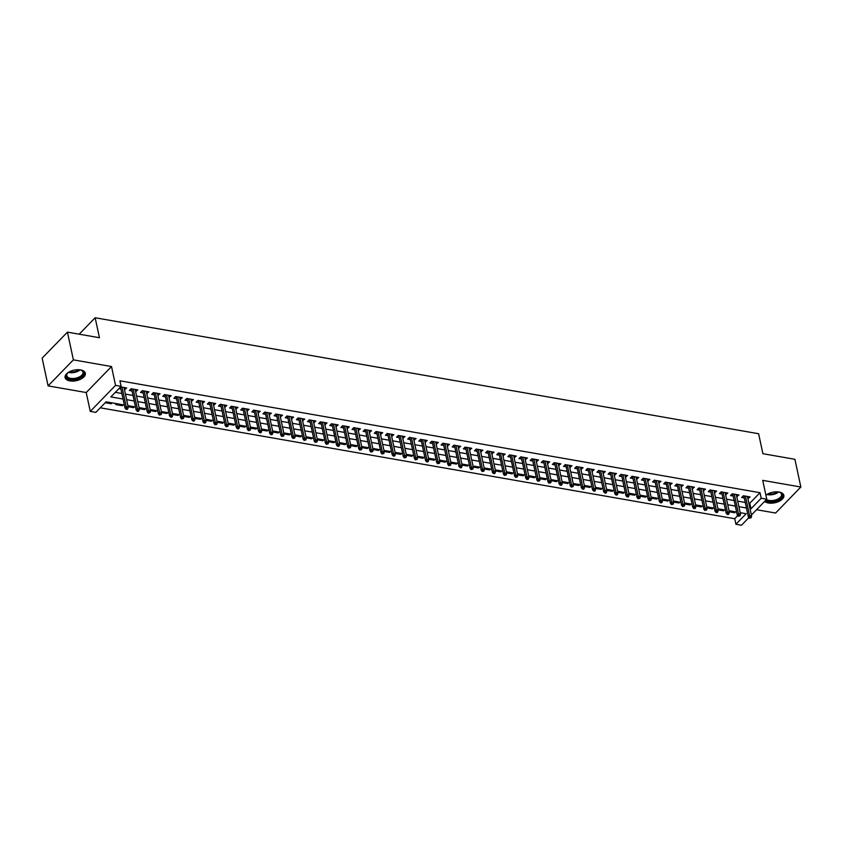 <?xml version="1.0" encoding="UTF-8"?>
<svg xmlns="http://www.w3.org/2000/svg" width="843" height="843" viewBox="0 0 843 843"><rect width="100%" height="100%" fill="white"/><g stroke="black" fill="none" stroke-linecap="round" stroke-linejoin="round"><path stroke-width="1.26" d="M69.874 380.888A10.358 5.374 167.9 0 0 80.665 379.181A10.358 5.374 167.9 0 0 85.333 373.238A10.358 5.374 167.9 0 0 80.538 369.919A10.358 5.374 167.9 0 0 69.748 371.637A10.358 5.374 167.9 0 0 65.08 377.58A10.358 5.374 167.9 0 0 69.874 380.888M764.654 501.395A10.358 5.374 167.9 0 0 768.405 502.986A10.358 5.374 167.9 0 0 779.195 501.279A10.358 5.374 167.9 0 0 783.864 495.336A10.358 5.374 167.9 0 0 779.069 492.027A10.358 5.374 167.9 0 0 765.908 495.22M124.343 405.019L106.081 401.826L95.828 412.375L90.264 411.405L115.544 385.388L121.118 386.368L110.865 396.905L123.067 399.045M86.218 392.543L111.508 366.536L73.383 359.866L67.429 332.131L42.15 358.149L48.093 385.883L86.218 392.543L90.264 411.405M756.561 509.72L775.571 513.039L800.85 487.033L762.725 480.362L766.761 499.225L751.387 515.041M748.9 517.613L741.482 525.242L735.918 524.262L746.171 513.714L740.165 512.67M100.264 407.812L734.727 518.719L735.918 524.262M73.383 359.866L48.093 385.883M67.429 332.131L99.442 337.727L95.154 317.758L758.616 433.734L762.904 453.703L794.907 459.298L800.85 487.033M124.479 389.635L126.661 387.959L120.591 386.895M135.607 391.574L137.788 389.909L131.108 388.739L129.4 390.499L132.045 390.952M146.745 393.523L148.926 391.847L142.246 390.678L140.539 392.438L143.173 392.901M157.873 395.472L160.054 393.797L153.373 392.627L151.666 394.387L154.311 394.851M169 397.411L171.192 395.746L164.511 394.577L162.804 396.336L165.439 396.79M180.139 399.361L182.32 397.685L175.639 396.516L173.932 398.275L176.577 398.739M191.266 401.31L193.447 399.635L186.777 398.465L185.06 400.225L187.704 400.688M202.404 403.249L204.586 401.584L197.905 400.414L196.198 402.174L198.832 402.627M213.532 405.198L215.713 403.523L209.032 402.353L207.325 404.113L209.97 404.577M224.659 407.148L226.851 405.472L220.171 404.303L218.463 406.063L221.098 406.526M235.798 409.087L237.979 407.422L231.298 406.252L229.591 408.012L232.236 408.465M246.925 411.036L249.107 409.361L242.436 408.191L240.719 409.951L243.364 410.415M258.063 412.986L260.245 411.31L253.564 410.141L251.857 411.9L254.502 412.364M269.191 414.925L271.372 413.249L264.691 412.09L262.984 413.839L265.629 414.303M280.319 416.874L282.51 415.199L275.83 414.029L274.123 415.789L276.757 416.252M291.457 418.823L293.638 417.148L286.957 415.978L285.25 417.738L287.895 418.202M302.584 420.762L304.766 419.087L298.095 417.928L296.388 419.677L299.023 420.141M313.722 422.712L315.904 421.036L309.223 419.867L307.516 421.626L310.161 422.09M324.85 424.661L327.031 422.986L320.351 421.816L318.643 423.576L321.288 424.04M335.988 426.6L338.169 424.925L331.489 423.766L329.782 425.515L332.416 425.978M347.116 428.55L349.297 426.874L342.616 425.704L340.909 427.464L343.554 427.928M358.243 430.499L360.435 428.824L353.754 427.654L352.047 429.414L354.682 429.877M369.382 432.438L371.563 430.762L364.882 429.603L363.175 431.353L365.82 431.816M380.509 434.387L382.69 432.712L376.02 431.542L374.303 433.302L376.947 433.766M391.647 436.337L393.829 434.661L387.148 433.492L385.441 435.251L388.075 435.715M402.775 438.276L404.956 436.6L398.275 435.441L396.568 437.19L399.213 437.654M413.902 440.225L416.094 438.55L409.413 437.38L407.706 439.14L410.341 439.603M425.041 442.175L427.222 440.499L420.541 439.329L418.834 441.089L421.479 441.553M436.168 444.113L438.349 442.438L431.679 441.279L429.962 443.028L432.607 443.492M447.306 446.063L449.488 444.387L442.807 443.218L441.1 444.978L443.734 445.441M458.434 448.012L460.615 446.337L453.934 445.167L452.227 446.927L454.872 447.391M469.562 449.951L471.753 448.276L465.073 447.117L463.365 448.866L466 449.33M480.7 451.901L482.881 450.225L476.2 449.056L474.493 450.815L477.138 451.279M491.827 453.85L494.009 452.175L487.338 451.005L485.621 452.765L488.266 453.228M502.965 455.789L505.147 454.114L498.466 452.954L496.759 454.704L499.404 455.167M514.093 457.738L516.274 456.063L509.594 454.893L507.886 456.653L510.531 457.117M525.231 459.688L527.412 458.012L520.732 456.843L519.025 458.603L521.659 459.066M536.359 461.627L538.54 459.951L531.859 458.792L530.152 460.541L532.797 461.005M547.486 463.576L549.668 461.901L542.997 460.731L541.29 462.491L543.925 462.955M558.624 465.526L560.806 463.85L554.125 462.681L552.418 464.44L555.063 464.893M569.752 467.465L571.933 465.789L565.253 464.63L563.545 466.379L566.19 466.843M580.89 469.414L583.071 467.739L576.391 466.569L574.684 468.329L577.318 468.792M592.018 471.363L594.199 469.688L587.518 468.518L585.811 470.278L588.456 470.731M603.145 473.302L605.337 471.627L598.656 470.468L596.949 472.217L599.584 472.681M614.284 475.252L616.465 473.576L609.784 472.407L608.077 474.166L610.722 474.63M625.411 477.201L627.592 475.526L620.922 474.356L619.205 476.116L621.849 476.569M636.549 479.14L638.731 477.465L632.05 476.306L630.343 478.055L632.977 478.518M647.677 481.09L649.858 479.414L643.177 478.244L641.47 480.004L644.115 480.468M658.805 483.039L660.996 481.364L654.316 480.194L652.608 481.954L655.243 482.407M669.943 484.978L672.124 483.302L665.443 482.133L663.736 483.893L666.381 484.356M681.07 486.927L683.251 485.252L676.581 484.082L674.864 485.842L677.509 486.306M692.208 488.877L694.39 487.201L687.709 486.032L686.002 487.791L688.636 488.245M703.336 490.816L705.517 489.14L698.836 487.971L697.129 489.73L699.774 490.194M714.464 492.765L716.655 491.09L709.975 489.92L708.268 491.68L710.902 492.143M725.602 494.715L727.783 493.039L721.102 491.869L719.395 493.629L722.04 494.082M736.729 496.653L738.911 494.978L732.24 493.808L730.523 495.568L733.168 496.032M734.443 511.669L734.674 512.744L729.269 511.796M723.305 509.72L723.536 510.795L718.131 509.857M712.177 507.781L712.409 508.856L707.003 507.907M701.049 505.832L701.281 506.906L695.865 505.958M689.911 503.882L690.143 504.957L684.737 504.019M678.784 501.943L679.015 503.018L673.61 502.07M667.645 499.994L667.877 501.069L662.472 500.12M656.518 498.044L656.75 499.119L651.344 498.181M645.39 496.106L645.622 497.18L640.206 496.232M634.252 494.156L634.484 495.231L629.078 494.283M623.125 492.207L623.356 493.281L617.94 492.344M611.986 490.268L612.218 491.343L606.812 490.394M600.859 488.318L601.091 489.393L595.685 488.445M589.731 486.369L589.952 487.444L584.547 486.506M578.593 484.43L578.825 485.505L573.419 484.556M567.465 482.481L567.697 483.555L562.281 482.607M556.327 480.531L556.559 481.616L551.153 480.668M545.2 478.592L545.432 479.667L540.026 478.719M534.072 476.643L534.293 477.718L528.888 476.769M522.934 474.693L523.166 475.779L517.76 474.83M511.806 472.754L512.038 473.829L506.622 472.881M500.668 470.805L500.9 471.88L495.494 470.942M489.541 468.856L489.772 469.941L484.367 468.993M478.402 466.917L478.634 467.991L473.229 467.043M467.275 464.967L467.507 466.042L462.101 465.104M456.147 463.018L456.379 464.103L450.963 463.155M445.009 461.079L445.241 462.154L439.835 461.205M433.882 459.129L434.113 460.204L428.708 459.266M422.743 457.18L422.975 458.265L417.57 457.317M411.616 455.241L411.848 456.316L406.442 455.368M400.488 453.292L400.71 454.366L395.304 453.429M389.35 451.342L389.582 452.428L384.176 451.479M378.222 449.403L378.454 450.478L373.038 449.53M367.084 447.454L367.316 448.529L361.91 447.591M355.957 445.515L356.189 446.59L350.783 445.641M344.829 443.566L345.05 444.64L339.645 443.692M333.691 441.616L333.923 442.691L328.517 441.753M322.563 439.677L322.795 440.752L317.379 439.804M311.425 437.728L311.657 438.803L306.251 437.854M300.298 435.778L300.529 436.853L295.124 435.915M289.16 433.839L289.391 434.914L283.986 433.966M278.032 431.89L278.264 432.965L272.858 432.016M266.904 429.941L267.136 431.015L261.72 430.078M255.766 428.002L255.998 429.076L250.592 428.128M244.639 426.052L244.87 427.127L239.465 426.179M233.5 424.103L233.732 425.178L228.327 424.24M222.373 422.164L222.605 423.239L217.199 422.29M211.245 420.214L211.477 421.289L206.061 420.341M200.107 418.265L200.339 419.34L194.933 418.402M188.98 416.326L189.211 417.401L183.806 416.453M177.841 414.377L178.073 415.451L172.667 414.503M166.714 412.427L166.946 413.502L161.54 412.564M155.586 410.488L155.807 411.563L150.402 410.615M144.448 408.539L144.68 409.614L139.274 408.665M133.32 406.589L133.552 407.664L128.136 406.726M122.182 404.651L122.414 405.725L115.733 404.556L116.597 403.671M734.727 518.719L737.73 515.621M735.528 511.859L734.674 512.744M724.4 509.91L723.536 510.795M713.273 507.971L712.409 508.856M702.135 506.021L701.281 506.906M691.007 504.072L690.143 504.957M679.869 502.133L679.015 503.018M668.741 500.184L667.877 501.069M657.614 498.234L656.75 499.119M646.476 496.295L645.622 497.18M635.348 494.346L634.484 495.231M624.21 492.396L623.356 493.281M613.082 490.457L612.218 491.343M601.955 488.508L601.091 489.393M590.817 486.559L589.952 487.444M579.689 484.62L578.825 485.505M568.551 482.67L567.697 483.555M557.423 480.731L556.559 481.616M546.285 478.782L545.432 479.667M535.157 476.832L534.293 477.718M524.03 474.894L523.166 475.779M512.892 472.944L512.038 473.829M501.764 470.995L500.9 471.88M490.626 469.056L489.772 469.941M479.498 467.106L478.634 467.991M468.371 465.157L467.507 466.042M457.233 463.218L456.379 464.103M446.105 461.269L445.241 462.154M434.967 459.319L434.113 460.204M423.839 457.38L422.975 458.265M412.712 455.431L411.848 456.316M401.574 453.481L400.71 454.366M390.446 451.542L389.582 452.428M379.308 449.593L378.454 450.478M368.18 447.644L367.316 448.529M357.042 445.705L356.189 446.59M345.915 443.755L345.05 444.64M334.787 441.806L333.923 442.691M323.649 439.867L322.795 440.752M312.521 437.917L311.657 438.803M301.383 435.968L300.529 436.853M290.255 434.029L289.391 434.914M279.128 432.08L278.264 432.965M267.99 430.13L267.136 431.015M256.862 428.191L255.998 429.076M245.724 426.242L244.87 427.127M234.596 424.292L233.732 425.178M223.469 422.354L222.605 423.239M212.331 420.404L211.477 421.289M201.203 418.455L200.339 419.34M190.065 416.516L189.211 417.401M178.937 414.566L178.073 415.451M167.81 412.617L166.946 413.502M156.672 410.678L155.807 411.563M145.544 408.729L144.68 409.614M134.406 406.779L133.552 407.664M123.278 404.84L122.414 405.725M112.14 402.891L111.287 403.776L105.217 402.712M748.826 503.092L749.764 503.25L760.007 492.702L119.927 380.815L121.118 386.368M115.301 392.343L121.877 393.491M125.438 394.124L133.004 395.441M136.566 396.062L144.142 397.39M147.704 398.012L155.27 399.329M158.832 399.961L166.398 401.279M169.97 401.9L177.536 403.228M181.097 403.85L188.663 405.167M192.225 405.799L199.802 407.116M203.363 407.738L210.929 409.066M214.491 409.687L222.067 411.005M225.629 411.637L233.195 412.954M236.757 413.576L244.322 414.904M247.895 415.525L255.461 416.842M259.022 417.475L266.588 418.792M270.15 419.414L277.726 420.741M281.288 421.363L288.854 422.68M292.416 423.302L299.982 424.63M303.554 425.251L311.12 426.579M314.681 427.201L322.247 428.518M325.809 429.14L333.385 430.467M336.947 431.089L344.513 432.417M348.075 433.039L355.641 434.356M359.213 434.977L366.779 436.305M370.34 436.927L377.906 438.255M381.468 438.876L389.044 440.194M392.606 440.815L400.172 442.143M403.734 442.765L411.31 444.092M414.872 444.714L422.438 446.031M426 446.653L433.565 447.981M437.138 448.602L444.704 449.93M448.265 450.552L455.831 451.869M459.393 452.491L466.969 453.819M470.531 454.44L478.097 455.768M481.659 456.39L489.225 457.707M492.797 458.329L500.363 459.656M503.924 460.278L511.49 461.606M515.052 462.227L522.628 463.545M526.19 464.166L533.756 465.494M537.318 466.116L544.884 467.444M548.456 468.065L556.022 469.382M559.583 470.004L567.149 471.332M570.711 471.954L578.287 473.281M581.849 473.903L589.415 475.22M592.977 475.842L600.543 477.17M604.115 477.791L611.681 479.119M615.242 479.741L622.808 481.058M626.37 481.68L633.947 483.007M637.508 483.629L645.074 484.957M648.636 485.579L656.212 486.896M659.774 487.517L667.34 488.845M670.902 489.467L678.467 490.784M682.04 491.416L689.606 492.733M693.167 493.355L700.733 494.683M704.295 495.305L711.871 496.622M715.433 497.254L722.999 498.571M726.561 499.193L734.127 500.521M737.699 501.142L745.265 502.46M747.867 498.603L750.049 496.927L743.368 495.758L741.661 497.518L744.306 497.981M118.884 388.655L120.918 389.013M95.154 317.758L79.189 334.186M111.508 366.536L115.544 385.388M760.007 492.702L761.197 498.255L766.761 499.225M736.603 512.049L729.037 510.721M725.475 510.099L717.899 508.782M714.337 508.15L706.771 506.833M703.21 506.211L695.633 504.883M692.071 504.262L684.505 502.944M680.944 502.323L673.378 500.995M669.806 500.373L662.24 499.045M658.678 498.424L651.112 497.107M647.55 496.485L639.974 495.157M636.412 494.535L628.846 493.208M625.285 492.586L617.719 491.269M614.147 490.647L606.581 489.319M603.019 488.698L595.453 487.37M591.891 486.748L584.315 485.431M580.753 484.809L573.187 483.482M569.626 482.86L562.06 481.532M558.487 480.91L550.922 479.593M547.36 478.972L539.794 477.644M536.232 477.022L528.656 475.694M525.094 475.073L517.528 473.755M513.967 473.134L506.39 471.806M502.828 471.184L495.262 469.857M491.701 469.235L484.135 467.918M480.573 467.296L472.997 465.968M469.435 465.347L461.869 464.019M458.307 463.397L450.731 462.08M447.169 461.458L439.603 460.13M436.042 459.509L428.476 458.181M424.904 457.559L417.338 456.242M413.776 455.62L406.21 454.293M402.648 453.671L395.072 452.343M391.51 451.722L383.944 450.404M380.383 449.783L372.817 448.455M369.245 447.833L361.679 446.505M358.117 445.884L350.551 444.567M346.989 443.945L339.413 442.617M335.851 441.995L328.285 440.668M324.724 440.046L317.158 438.729M313.585 438.107L306.02 436.779M302.458 436.158L294.892 434.83M291.33 434.208L283.754 432.891M280.192 432.269L272.626 430.942M269.065 430.32L261.488 429.003M257.926 428.37L250.36 427.053M246.799 426.432L239.233 425.104M235.661 424.482L228.095 423.165M224.533 422.533L216.967 421.215M213.405 420.594L205.829 419.266M202.267 418.644L194.701 417.327M191.14 416.695L183.574 415.378M180.002 414.756L172.436 413.428M168.874 412.807L161.308 411.489M157.746 410.857L150.17 409.54M146.608 408.918L139.042 407.591M135.481 406.969L127.915 405.652M750.017 508.635L750.955 508.793L761.197 498.255M126.629 399.666L134.195 400.983M137.757 401.616L145.333 402.933M148.895 403.555L156.461 404.882M160.022 405.504L167.588 406.821M171.161 407.454L178.727 408.771M182.288 409.392L189.854 410.72M193.416 411.342L200.992 412.659M204.554 413.291L212.12 414.608M215.682 415.23L223.247 416.558M226.82 417.18L234.386 418.497M237.947 419.129L245.513 420.446M249.075 421.068L256.651 422.396M260.213 423.017L267.779 424.335M271.341 424.967L278.907 426.284M282.479 426.906L290.045 428.233M293.606 428.855L301.172 430.172M304.734 430.805L312.31 432.122M315.872 432.744L323.438 434.071M327 434.693L334.566 436.01M338.138 436.632L345.704 437.96M349.265 438.581L356.831 439.909M360.393 440.531L367.969 441.848M371.531 442.47L379.097 443.797M382.659 444.419L390.235 445.747M393.797 446.368L401.363 447.686M404.925 448.307L412.49 449.635M416.063 450.257L423.629 451.585M427.19 452.206L434.756 453.523M438.318 454.145L445.894 455.473M449.456 456.095L457.022 457.422M460.584 458.044L468.15 459.361M471.722 459.983L479.288 461.311M482.849 461.932L490.415 463.26M493.977 463.882L501.553 465.199M505.115 465.821L512.681 467.148M516.243 467.77L523.809 469.098M527.381 469.72L534.947 471.037M538.508 471.659L546.074 472.986M549.636 473.608L557.212 474.936M560.774 475.557L568.34 476.875M571.902 477.496L579.478 478.824M583.04 479.446L590.606 480.773M594.167 481.395L601.733 482.712M605.295 483.334L612.872 484.662M616.433 485.283L623.999 486.611M627.561 487.233L635.137 488.55M638.699 489.172L646.265 490.5M649.827 491.121L657.392 492.449M660.965 493.071L668.531 494.388M672.092 495.01L679.658 496.337M683.22 496.959L690.796 498.287M694.358 498.908L701.924 500.226M705.486 500.847L713.052 502.175M716.624 502.797L724.19 504.125M727.751 504.746L735.317 506.063M738.879 506.685L746.455 508.013M749.764 503.25L750.955 508.793M747.878 496.548L748.342 498.687M111.055 402.701L111.287 403.776M736.75 494.599L737.203 496.738M725.612 492.66L726.076 494.788M714.485 490.71L714.948 492.849M703.357 488.761L703.81 490.9M692.219 486.822L692.683 488.951M681.091 484.873L681.544 487.012M669.953 482.923L670.417 485.062M658.826 480.984L659.279 483.113M647.698 479.035L648.151 481.174M636.56 477.085L637.023 479.224M625.432 475.146L625.885 477.275M614.294 473.197L614.758 475.336M603.166 471.248L603.62 473.387M592.039 469.309L592.492 471.437M580.901 467.359L581.364 469.498M569.773 465.41L570.226 467.549M558.635 463.471L559.099 465.599M547.507 461.521L547.961 463.661M536.38 459.572L536.833 461.711M525.242 457.633L525.705 459.762M514.114 455.684L514.567 457.823M502.976 453.734L503.44 455.873M491.848 451.795L492.301 453.934M480.71 449.846L481.174 451.985M469.583 447.896L470.046 450.036M458.455 445.958L458.908 448.097M447.317 444.008L447.781 446.147M436.189 442.059L436.642 444.198M425.051 440.12L425.515 442.259M413.924 438.17L414.377 440.309M402.796 436.221L403.249 438.36M391.658 434.282L392.121 436.421M380.53 432.333L380.983 434.472M369.392 430.394L369.856 432.522M358.264 428.444L358.718 430.583M347.137 426.495L347.59 428.634M335.999 424.556L336.462 426.684M324.871 422.606L325.324 424.746M313.733 420.657L314.197 422.796M302.605 418.718L303.059 420.847M291.467 416.769L291.931 418.908M280.34 414.819L280.803 416.958M269.212 412.88L269.665 415.009M258.074 410.931L258.538 413.07M246.946 408.981L247.399 411.121M235.808 407.043L236.272 409.171M224.681 405.093L225.134 407.232M213.553 403.144L214.006 405.283M202.415 401.205L202.878 403.333M191.287 399.255L191.74 401.394M180.149 397.306L180.613 399.445M169.022 395.367L169.475 397.496M157.894 393.418L158.347 395.557M146.756 391.468L147.219 393.607M135.628 389.529L136.081 391.658M124.49 387.58L124.954 389.719M743.842 495.842L748.373 516.98L749.606 515.716L745.402 496.116M750.091 517.518L749.406 518.224L751.197 517.707L750.091 517.518L749.606 515.716L751.608 516.064L747.404 496.464M748.373 516.98L749.406 518.224M751.197 517.707L751.608 516.064M778.468 491.933A8.957 4.658 -12.1 0 1 779.912 492.365A8.957 4.658 -12.1 0 1 780.407 498.529A8.957 4.658 -12.1 0 1 768.932 501.364A8.957 4.658 -12.1 0 1 765.876 500.141M766.529 499.477A8.293 4.31 167.9 0 0 769.153 500.457A8.293 4.31 167.9 0 0 777.804 499.088A8.293 4.31 167.9 0 0 781.545 494.325A8.293 4.31 167.9 0 0 779.606 492.249M765.107 500.932A10.285 5.343 167.9 0 0 768.247 502.07A10.285 5.343 167.9 0 0 778.774 500.468A10.285 5.343 167.9 0 0 783.653 494.715M765.95 495.399A8.957 4.658 -12.1 0 1 765.992 495.347A8.957 4.658 -12.1 0 1 767.13 494.367M79.948 369.835A8.957 4.658 -12.1 0 1 81.381 370.256A8.957 4.658 -12.1 0 1 83.836 373.28A8.957 4.658 -12.1 0 1 74.785 379.287A8.957 4.658 -12.1 0 1 66.207 375.757A8.957 4.658 -12.1 0 1 67.472 373.238A8.957 4.658 -12.1 0 1 68.599 372.258M67.703 373.006A8.293 4.31 167.9 0 0 66.734 375.103A8.293 4.31 167.9 0 0 66.787 375.704A8.293 4.31 167.9 0 0 75.238 378.286A8.293 4.31 167.9 0 0 83.057 372.817A8.293 4.31 167.9 0 0 83.014 372.227A8.293 4.31 167.9 0 0 81.076 370.14M65.016 376.916A10.285 5.343 167.9 0 0 75.68 379.835A10.285 5.343 167.9 0 0 85.143 373.101A10.285 5.343 167.9 0 0 85.122 372.606M732.715 493.893L737.246 515.031L738.468 513.766L734.274 494.167M738.953 515.568L738.268 516.274L740.07 515.768L738.953 515.568L738.468 513.766L740.481 514.125L736.276 494.514M737.246 515.031L738.268 516.274M740.07 515.768L740.481 514.125M721.576 491.954L726.108 513.092L727.34 511.827L723.136 492.228M727.825 513.629L727.14 514.325L728.247 514.525L728.932 513.819L727.825 513.629L727.34 511.827L729.343 512.175L725.138 492.575M726.108 513.092L727.14 514.325M728.932 513.819L729.343 512.175M710.449 490.004L714.98 511.143L716.213 509.878L712.008 490.278M716.687 511.68L716.002 512.386L717.119 512.576L717.804 511.87L716.687 511.68L716.213 509.878L718.215 510.226L714.01 490.626M714.98 511.143L716.002 512.386M717.804 511.87L718.215 510.226M699.311 488.055L703.852 509.193L705.075 507.929L700.87 488.329M705.559 509.73L704.874 510.436L706.676 509.931L705.559 509.73L705.075 507.929L707.077 508.287L702.883 488.677M703.852 509.193L704.874 510.436M706.676 509.931L707.077 508.287M688.183 486.116L692.714 507.254L693.947 505.99L689.743 486.39M694.421 507.792L693.747 508.487L694.853 508.687L695.538 507.981L694.421 507.792L693.947 505.99L695.949 506.337L691.745 486.738M692.714 507.254L693.747 508.487M695.538 507.981L695.949 506.337M677.055 484.167L681.587 505.305L682.809 504.04L678.615 484.44M683.294 505.842L682.609 506.548L684.411 506.032L683.294 505.842L682.809 504.04L684.822 504.388L680.617 484.788M681.587 505.305L682.609 506.548M684.411 506.032L684.822 504.388M665.917 482.217L670.448 503.355L671.681 502.091L667.477 482.491M672.166 503.893L671.481 504.599L673.272 504.093L672.166 503.893L671.681 502.091L673.683 502.449L669.479 482.839M670.448 503.355L671.481 504.599M673.272 504.093L673.683 502.449M654.79 480.278L659.321 501.416L660.554 500.152L656.349 480.552M661.028 501.954L660.343 502.649L661.46 502.849L662.145 502.143L661.028 501.954L660.554 500.152L662.556 500.5L658.351 480.9M659.321 501.416L660.343 502.649M662.145 502.143L662.556 500.5M643.652 478.329L648.183 499.467L649.416 498.202L645.211 478.603M649.9 500.004L649.215 500.71L651.007 500.194L649.9 500.004L649.416 498.202L651.418 498.55L647.224 478.95M648.183 499.467L649.215 500.71M651.007 500.194L651.418 498.55M632.524 476.379L637.055 497.518L638.288 496.253L634.084 476.653M638.762 498.055L638.088 498.761L639.879 498.255L638.762 498.055L638.288 496.253L640.29 496.611L636.086 477.001M637.055 497.518L638.088 498.761M639.879 498.255L640.29 496.611M621.396 474.44L625.928 495.579L627.15 494.314L622.956 474.714M627.635 496.116L626.95 496.812L628.067 497.012L628.752 496.306L627.635 496.116L627.15 494.314L629.163 494.662L624.958 475.062M625.928 495.579L626.95 496.812M628.752 496.306L629.163 494.662M610.258 472.491L614.789 493.629L616.022 492.365L611.818 472.765M616.507 494.167L615.822 494.873L616.928 495.062L617.613 494.356L616.507 494.167L616.022 492.365L618.024 492.712L613.82 473.113M614.789 493.629L615.822 494.873M617.613 494.356L618.024 492.712M599.131 470.542L603.662 491.68L604.895 490.415L600.69 470.815M605.369 492.217L604.684 492.923L605.801 493.123L606.486 492.417L605.369 492.217L604.895 490.415L606.897 490.774L602.692 471.174M603.662 491.68L604.684 492.923M606.486 492.417L606.897 490.774M587.992 468.603L592.524 489.741L593.757 488.476L589.552 468.877M594.241 490.278L593.556 490.974L594.673 491.174L595.348 490.468L594.241 490.278L593.757 488.476L595.759 488.824L591.565 469.224M592.524 489.741L593.556 490.974M595.348 490.468L595.759 488.824M576.865 466.653L581.396 487.791L582.629 486.527L578.424 466.927M583.103 488.329L582.429 489.035L583.535 489.225L584.22 488.519L583.103 488.329L582.629 486.527L584.631 486.875L580.427 467.275M581.396 487.791L582.429 489.035M584.22 488.519L584.631 486.875M565.737 464.704L570.268 485.853L571.491 484.577L567.297 464.978M571.975 486.379L571.291 487.085L573.092 486.58L571.975 486.379L571.491 484.577L573.493 484.936L569.299 465.336M570.268 485.853L571.291 487.085M573.092 486.58L573.493 484.936M554.599 462.765L559.13 483.903L560.363 482.639L556.159 463.039M560.848 484.44L560.163 485.136L561.269 485.336L561.954 484.63L560.848 484.44L560.363 482.639L562.365 482.986L558.161 463.387M559.13 483.903L560.163 485.136M561.954 484.63L562.365 482.986M543.472 460.815L548.003 481.954L549.225 480.689L545.031 461.089M549.71 482.491L549.025 483.197L550.827 482.681L549.71 482.491L549.225 480.689L551.238 481.037L547.033 461.437M548.003 481.954L549.025 483.197M550.827 482.681L551.238 481.037M532.333 458.866L536.865 480.015L538.097 478.74L533.893 459.14M538.582 480.542L537.897 481.248L539.689 480.742L538.582 480.542L538.097 478.74L540.1 479.098L535.895 459.498M536.865 480.015L537.897 481.248M539.689 480.742L540.1 479.098M521.206 456.927L525.737 478.065L526.97 476.801L522.765 457.201M527.444 478.603L526.759 479.298L527.876 479.498L528.561 478.792L527.444 478.603L526.97 476.801L528.972 477.149L524.767 457.549M525.737 478.065L526.759 479.298M528.561 478.792L528.972 477.149M510.068 454.978L514.609 476.116L515.832 474.851L511.627 455.252M516.316 476.653L515.631 477.359L517.433 476.853L516.316 476.653L515.832 474.851L517.834 475.199L513.64 455.599M514.609 476.116L515.631 477.359M517.433 476.853L517.834 475.199M498.94 453.028L503.471 474.177L504.704 472.902L500.5 453.302M505.189 474.704L504.504 475.41L506.295 474.904L505.189 474.704L504.704 472.902L506.706 473.26L502.502 453.66M503.471 474.177L504.504 475.41M506.295 474.904L506.706 473.26M487.812 451.089L492.344 472.228L493.566 470.963L489.372 451.363M494.051 472.765L493.366 473.46L494.483 473.661L495.168 472.955L494.051 472.765L493.566 470.963L495.579 471.311L491.374 451.711M492.344 472.228L493.366 473.46M495.168 472.955L495.579 471.311M476.674 449.14L481.205 470.278L482.438 469.014L478.234 449.414M482.923 470.815L482.238 471.522L484.03 471.016L482.923 470.815L482.438 469.014L484.44 469.361L480.236 449.762M481.205 470.278L482.238 471.522M484.03 471.016L484.44 469.361M465.547 447.19L470.078 468.339L471.311 467.064L467.106 447.464M471.785 468.866L471.1 469.572L472.902 469.066L471.785 468.866L471.311 467.064L473.313 467.422L469.108 447.823M470.078 468.339L471.1 469.572M472.902 469.066L473.313 467.422M454.409 445.252L458.94 466.39L460.173 465.125L455.968 445.526M460.657 466.927L459.972 467.623L461.089 467.823L461.774 467.117L460.657 466.927L460.173 465.125L462.175 465.473L457.981 445.873M458.94 466.39L459.972 467.623M461.774 467.117L462.175 465.473M443.281 443.302L447.812 464.44L449.045 463.176L444.841 443.576M449.519 464.978L448.845 465.684L450.636 465.178L449.519 464.978L449.045 463.176L451.047 463.524L446.843 443.924M447.812 464.44L448.845 465.684M450.636 465.178L451.047 463.524M432.153 441.353L436.685 462.501L437.907 461.226L433.713 441.627M438.392 463.028L437.707 463.734L439.509 463.228L438.392 463.028L437.907 461.226L439.92 461.585L435.715 441.985M436.685 462.501L437.707 463.734M439.509 463.228L439.92 461.585M421.015 439.414L425.546 460.552L426.779 459.287L422.575 439.688M427.264 461.089L426.579 461.785L427.686 461.985L428.37 461.279L427.264 461.089L426.779 459.287L428.781 459.635L424.577 440.035M425.546 460.552L426.579 461.785M428.37 461.279L428.781 459.635M409.888 437.464L414.419 458.603L415.652 457.338L411.447 437.738M416.126 459.14L415.441 459.846L417.243 459.34L416.126 459.14L415.652 457.338L417.654 457.686L413.449 438.086M414.419 458.603L415.441 459.846M417.243 459.34L417.654 457.686M398.75 435.525L403.281 456.664L404.514 455.399L400.309 435.789M404.998 457.191L404.313 457.897L406.105 457.391L404.998 457.191L404.514 455.399L406.516 455.747L402.322 436.147M403.281 456.664L404.313 457.897M406.105 457.391L406.516 455.747M387.622 433.576L392.153 454.714L393.386 453.45L389.181 433.85M393.86 455.252L393.186 455.947L394.292 456.147L394.977 455.441L393.86 455.252L393.386 453.45L395.388 453.797L391.184 434.198M392.153 454.714L393.186 455.947M394.977 455.441L395.388 453.797M376.494 431.627L381.025 452.765L382.248 451.5L378.054 431.901M382.733 453.302L382.048 454.008L383.85 453.502L382.733 453.302L382.248 451.5L384.25 451.848L380.056 432.248M381.025 452.765L382.048 454.008M383.85 453.502L384.25 451.848M365.356 429.688L369.887 450.826L371.12 449.561L366.916 429.951M371.605 451.353L370.92 452.059L372.711 451.553L371.605 451.353L371.12 449.561L373.122 449.909L368.918 430.309M369.887 450.826L370.92 452.059M372.711 451.553L373.122 449.909M354.229 427.738L358.76 448.876L359.993 447.612L355.788 428.012M360.467 449.414L359.782 450.12L361.584 449.604L360.467 449.414L359.993 447.612L361.995 447.96L357.79 428.36M358.76 448.876L359.782 450.12M361.584 449.604L361.995 447.96M343.09 425.789L347.622 446.927L348.854 445.662L344.65 426.063M349.339 447.464L348.654 448.17L350.446 447.665L349.339 447.464L348.854 445.662L350.857 446.01L346.652 426.41M347.622 446.927L348.654 448.17M350.446 447.665L350.857 446.01M331.963 423.85L336.494 444.988L337.727 443.724L333.522 424.113M338.201 445.515L337.527 446.221L338.633 446.421L339.318 445.715L338.201 445.515L337.727 443.724L339.729 444.071L335.525 424.472M336.494 444.988L337.527 446.221M339.318 445.715L339.729 444.071M320.825 421.9L325.366 443.039L326.589 441.774L322.395 422.174M327.073 443.576L326.389 444.282L328.19 443.766L327.073 443.576L326.589 441.774L328.591 442.122L324.397 422.522M325.366 443.039L326.389 444.282M328.19 443.766L328.591 442.122M309.697 419.951L314.228 441.089L315.461 439.825L311.257 420.225M315.946 441.627L315.261 442.333L317.052 441.827L315.946 441.627L315.461 439.825L317.463 440.172L313.259 420.573M314.228 441.089L315.261 442.333M317.052 441.827L317.463 440.172M298.57 418.012L303.101 439.15L304.323 437.886L300.129 418.276M304.808 439.677L304.123 440.383L305.925 439.877L304.808 439.677L304.323 437.886L306.336 438.234L302.131 418.634M303.101 439.15L304.123 440.383M305.925 439.877L306.336 438.234M287.431 416.063L291.963 437.201L293.195 435.936L288.991 416.337M293.68 437.738L292.995 438.444L294.787 437.928L293.68 437.738L293.195 435.936L295.198 436.284L290.993 416.684M291.963 437.201L292.995 438.444M294.787 437.928L295.198 436.284M276.304 414.113L280.835 435.251L282.068 433.987L277.863 414.387M282.542 435.789L281.857 436.495L283.659 435.989L282.542 435.789L282.068 433.987L284.07 434.335L279.865 414.735M280.835 435.251L281.857 436.495M283.659 435.989L284.07 434.335M265.166 412.174L269.707 433.313L270.93 432.048L266.725 412.438M271.414 433.85L270.729 434.545L271.846 434.746L272.531 434.04L271.414 433.85L270.93 432.048L272.932 432.396L268.738 412.796M269.707 433.313L270.729 434.545M272.531 434.04L272.932 432.396M254.038 410.225L258.569 431.363L259.802 430.099L255.598 410.499M260.276 431.901L259.602 432.607L260.708 432.796L261.393 432.09L260.276 431.901L259.802 430.099L261.804 430.446L257.6 410.847M258.569 431.363L259.602 432.607M261.393 432.09L261.804 430.446M242.91 408.275L247.442 429.414L248.664 428.149L244.47 408.549M249.149 429.951L248.464 430.657L250.266 430.151L249.149 429.951L248.664 428.149L250.677 428.497L246.472 408.897M247.442 429.414L248.464 430.657M250.266 430.151L250.677 428.497M231.772 406.337L236.303 427.475L237.536 426.21L233.332 406.6M238.021 428.012L237.336 428.708L238.443 428.908L239.127 428.202L238.021 428.012L237.536 426.21L239.538 426.558L235.334 406.958M236.303 427.475L237.336 428.708M239.127 428.202L239.538 426.558M220.645 404.387L225.176 425.525L226.409 424.261L222.204 404.661M226.883 426.063L226.198 426.769L228 426.252L226.883 426.063L226.409 424.261L228.411 424.609L224.206 405.009M225.176 425.525L226.198 426.769M228 426.252L228.411 424.609M209.507 402.438L214.038 423.576L215.271 422.311L211.066 402.712M215.755 424.113L215.07 424.819L216.862 424.314L215.755 424.113L215.271 422.311L217.273 422.67L213.079 403.059M214.038 423.576L215.07 424.819M216.862 424.314L217.273 422.67M198.379 400.499L202.91 421.637L204.143 420.372L199.939 400.762M204.617 422.174L203.943 422.87L205.049 423.07L205.734 422.364L204.617 422.174L204.143 420.372L206.145 420.72L201.941 401.12M202.91 421.637L203.943 422.87M205.734 422.364L206.145 420.72M187.251 398.549L191.782 419.688L193.005 418.423L188.811 398.823M193.49 420.225L192.805 420.931L193.922 421.121L194.607 420.415L193.49 420.225L193.005 418.423L195.018 418.771L190.813 399.171M191.782 419.688L192.805 420.931M194.607 420.415L195.018 418.771M176.113 396.6L180.644 417.738L181.877 416.474L177.673 396.874M182.362 418.276L181.677 418.982L183.468 418.476L182.362 418.276L181.877 416.474L183.879 416.832L179.675 397.222M180.644 417.738L181.677 418.982M183.468 418.476L183.879 416.832M164.986 394.661L169.517 415.799L170.75 414.535L166.545 394.935M171.224 416.337L170.539 417.032L171.656 417.232L172.341 416.526L171.224 416.337L170.75 414.535L172.752 414.882L168.547 395.283M169.517 415.799L170.539 417.032M172.341 416.526L172.752 414.882M153.847 392.712L158.379 413.85L159.612 412.585L155.407 392.986M160.096 414.387L159.411 415.093L161.203 414.577L160.096 414.387L159.612 412.585L161.614 412.933L157.42 393.333M158.379 413.85L159.411 415.093M161.203 414.577L161.614 412.933M142.72 390.762L147.251 411.9L148.484 410.636L144.279 391.036M148.958 412.438L148.284 413.144L150.075 412.638L148.958 412.438L148.484 410.636L150.486 410.994L146.282 391.384M147.251 411.9L148.284 413.144M150.075 412.638L150.486 410.994M131.592 388.823L136.123 409.961L137.346 408.697L133.152 389.097M137.831 410.499L137.146 411.194L138.263 411.395L138.947 410.689L137.831 410.499L137.346 408.697L139.348 409.045L135.154 389.445M136.123 409.961L137.146 411.194M138.947 410.689L139.348 409.045M120.486 387.011L124.985 408.012L126.218 406.748L122.014 387.148M126.703 408.549L126.018 409.255L127.124 409.445L127.809 408.739L126.703 408.549L126.218 406.748L128.22 407.095L124.016 387.495M124.985 408.012L126.018 409.255M127.809 408.739L128.22 407.095M778.647 491.975A8.293 4.31 -12.1 0 1 767.92 494.683A8.293 4.31 -12.1 0 1 766.993 494.472M767.825 493.966A8.03 4.173 167.9 0 0 767.941 493.987A8.03 4.173 167.9 0 0 777.678 491.859M80.117 369.866A8.293 4.31 -12.1 0 1 68.462 372.364M69.305 371.868A8.03 4.173 167.9 0 0 79.147 369.75"/></g></svg>
